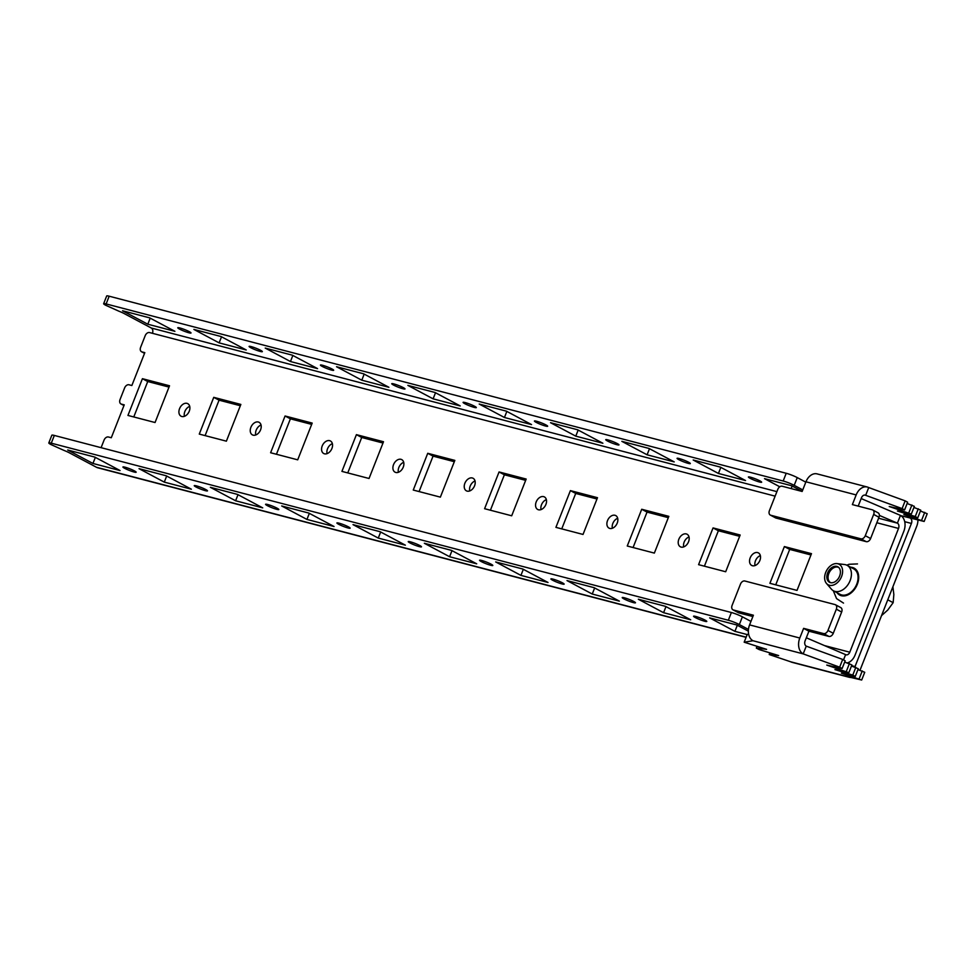 <?xml version="1.0" encoding="UTF-8"?>
<svg xmlns="http://www.w3.org/2000/svg" width="976" height="976" viewBox="0 0 976 976"><rect width="100%" height="100%" fill="white"/><g stroke="black" fill="none" stroke-linecap="round" stroke-linejoin="round"><path stroke-width="1.46" d="M623.993 598.91A7.113 0.842 21.5 0 1 622.224 597.568A7.113 0.842 21.5 0 1 626.568 598.459A7.113 0.842 21.5 0 1 633.705 601.448A7.113 0.842 21.5 0 1 635.474 602.79A7.113 0.842 21.5 0 1 631.13 601.911A7.113 0.842 21.5 0 1 623.993 598.91M552.672 580.256A7.113 0.842 21.5 0 1 550.903 578.914A7.113 0.842 21.5 0 1 555.234 579.805A7.113 0.842 21.5 0 1 562.371 582.794A7.113 0.842 21.5 0 1 564.14 584.136A7.113 0.842 21.5 0 1 559.809 583.258A7.113 0.842 21.5 0 1 552.672 580.256M481.339 561.603A7.113 0.842 21.5 0 1 479.57 560.261A7.113 0.842 21.5 0 1 483.901 561.151A7.113 0.842 21.5 0 1 491.038 564.14A7.113 0.842 21.5 0 1 492.807 565.482A7.113 0.842 21.5 0 1 488.476 564.604A7.113 0.842 21.5 0 1 481.339 561.603M410.018 542.949A7.113 0.842 21.5 0 1 408.236 541.607A7.113 0.842 21.5 0 1 412.58 542.497A7.113 0.842 21.5 0 1 419.717 545.486A7.113 0.842 21.5 0 1 421.486 546.828A7.113 0.842 21.5 0 1 417.142 545.95A7.113 0.842 21.5 0 1 410.018 542.949M338.684 524.295A7.113 0.842 21.5 0 1 336.915 522.953A7.113 0.842 21.5 0 1 341.246 523.844A7.113 0.842 21.5 0 1 348.383 526.833A7.113 0.842 21.5 0 1 350.152 528.175A7.113 0.842 21.5 0 1 345.821 527.296A7.113 0.842 21.5 0 1 338.684 524.295M267.351 505.641A7.113 0.842 21.5 0 1 265.582 504.299A7.113 0.842 21.5 0 1 269.925 505.19A7.113 0.842 21.5 0 1 277.05 508.179A7.113 0.842 21.5 0 1 278.831 509.521A7.113 0.842 21.5 0 1 274.488 508.642A7.113 0.842 21.5 0 1 267.351 505.641M196.03 486.987A7.113 0.842 21.5 0 1 194.248 485.645A7.113 0.842 21.5 0 1 198.592 486.536A7.113 0.842 21.5 0 1 205.729 489.525A7.113 0.842 21.5 0 1 207.498 490.867A7.113 0.842 21.5 0 1 203.154 489.989A7.113 0.842 21.5 0 1 196.03 486.987M124.696 468.334A7.113 0.842 21.5 0 1 122.927 466.992A7.113 0.842 21.5 0 1 127.258 467.882A7.113 0.842 21.5 0 1 134.395 470.871A7.113 0.842 21.5 0 1 136.164 472.213A7.113 0.842 21.5 0 1 131.833 471.335A7.113 0.842 21.5 0 1 124.696 468.334M678.845 459.672A7.113 0.842 21.5 0 1 677.076 458.33A7.113 0.842 21.5 0 1 681.407 459.22A7.113 0.842 21.5 0 1 688.544 462.209A7.113 0.842 21.5 0 1 690.313 463.551A7.113 0.842 21.5 0 1 685.982 462.673A7.113 0.842 21.5 0 1 678.845 459.672M607.511 441.018A7.113 0.842 21.5 0 1 605.742 439.676A7.113 0.842 21.5 0 1 610.085 440.566A7.113 0.842 21.5 0 1 617.222 443.555A7.113 0.842 21.5 0 1 618.991 444.897A7.113 0.842 21.5 0 1 614.648 444.019A7.113 0.842 21.5 0 1 607.511 441.018M536.19 422.364A7.113 0.842 21.5 0 1 534.421 421.022A7.113 0.842 21.5 0 1 538.752 421.913A7.113 0.842 21.5 0 1 545.889 424.902A7.113 0.842 21.5 0 1 547.658 426.244A7.113 0.842 21.5 0 1 543.327 425.365A7.113 0.842 21.5 0 1 536.19 422.364M464.857 403.71A7.113 0.842 21.5 0 1 463.088 402.368A7.113 0.842 21.5 0 1 467.431 403.259A7.113 0.842 21.5 0 1 474.556 406.248A7.113 0.842 21.5 0 1 476.325 407.59A7.113 0.842 21.5 0 1 471.994 406.711A7.113 0.842 21.5 0 1 464.857 403.71M393.535 385.056A7.113 0.842 21.5 0 1 391.754 383.714A7.113 0.842 21.5 0 1 396.097 384.605A7.113 0.842 21.5 0 1 403.234 387.594A7.113 0.842 21.5 0 1 405.003 388.936A7.113 0.842 21.5 0 1 400.66 388.058A7.113 0.842 21.5 0 1 393.535 385.056M322.202 366.403A7.113 0.842 21.5 0 1 320.433 365.061A7.113 0.842 21.5 0 1 324.764 365.951A7.113 0.842 21.5 0 1 331.901 368.94A7.113 0.842 21.5 0 1 333.67 370.282A7.113 0.842 21.5 0 1 329.339 369.404A7.113 0.842 21.5 0 1 322.202 366.403M250.869 347.749A7.113 0.842 21.5 0 1 249.1 346.407A7.113 0.842 21.5 0 1 253.443 347.297A7.113 0.842 21.5 0 1 260.568 350.286A7.113 0.842 21.5 0 1 262.349 351.628A7.113 0.842 21.5 0 1 258.006 350.75A7.113 0.842 21.5 0 1 250.869 347.749M179.547 329.095A7.113 0.842 21.5 0 1 177.778 327.753A7.113 0.842 21.5 0 1 182.109 328.644A7.113 0.842 21.5 0 1 189.246 331.633A7.113 0.842 21.5 0 1 191.015 332.975A7.113 0.842 21.5 0 1 186.672 332.096A7.113 0.842 21.5 0 1 179.547 329.095M695.327 617.564A7.113 0.842 21.5 0 1 693.558 616.222A7.113 0.842 21.5 0 1 697.889 617.113A7.113 0.842 21.5 0 1 705.026 620.102A7.113 0.842 21.5 0 1 706.795 621.444A7.113 0.842 21.5 0 1 702.464 620.565A7.113 0.842 21.5 0 1 695.327 617.564M750.178 478.325A7.113 0.842 21.5 0 1 748.409 476.983A7.113 0.842 21.5 0 1 752.74 477.874A7.113 0.842 21.5 0 1 759.877 480.863A7.113 0.842 21.5 0 1 761.646 482.205A7.113 0.842 21.5 0 1 757.303 481.327A7.113 0.842 21.5 0 1 750.178 478.325M683.7 546.902A7.113 4.941 118.1 0 1 689.019 536.946M681.114 547.085A7.113 4.941 118.1 0 1 680.357 546.78A7.113 4.941 118.1 0 1 679.076 538.703A7.113 4.941 118.1 0 1 686.299 533.933A7.113 4.941 118.1 0 1 687.055 534.226A7.113 4.941 118.1 0 1 688.324 542.302A7.113 4.941 118.1 0 1 681.114 547.085M755.034 565.555A7.113 4.941 118.1 0 1 760.341 555.6M752.447 565.738A7.113 4.941 118.1 0 1 751.679 565.433A7.113 4.941 118.1 0 1 750.41 557.357A7.113 4.941 118.1 0 1 757.62 552.587A7.113 4.941 118.1 0 1 758.376 552.88A7.113 4.941 118.1 0 1 759.657 560.956A7.113 4.941 118.1 0 1 752.447 565.738M612.379 528.248A7.113 4.941 118.1 0 1 617.686 518.293M609.78 528.431A7.113 4.941 118.1 0 1 609.024 528.126A7.113 4.941 118.1 0 1 607.755 520.049A7.113 4.941 118.1 0 1 614.965 515.279A7.113 4.941 118.1 0 1 615.722 515.572A7.113 4.941 118.1 0 1 616.991 523.648A7.113 4.941 118.1 0 1 609.78 528.431M541.046 509.594A7.113 4.941 118.1 0 1 546.353 499.639M538.459 509.777A7.113 4.941 118.1 0 1 537.703 509.472A7.113 4.941 118.1 0 1 536.422 501.396A7.113 4.941 118.1 0 1 543.632 496.625A7.113 4.941 118.1 0 1 544.388 496.918A7.113 4.941 118.1 0 1 545.669 504.995A7.113 4.941 118.1 0 1 538.459 509.777M469.724 490.94A7.113 4.941 118.1 0 1 475.031 480.985M467.126 491.123A7.113 4.941 118.1 0 1 466.369 490.818A7.113 4.941 118.1 0 1 465.101 482.742A7.113 4.941 118.1 0 1 472.311 477.972A7.113 4.941 118.1 0 1 473.067 478.264A7.113 4.941 118.1 0 1 474.336 486.341A7.113 4.941 118.1 0 1 467.126 491.123M398.391 472.286A7.113 4.941 118.1 0 1 403.698 462.331M395.792 472.469A7.113 4.941 118.1 0 1 395.036 472.164A7.113 4.941 118.1 0 1 393.767 464.088A7.113 4.941 118.1 0 1 400.977 459.318A7.113 4.941 118.1 0 1 401.734 459.611A7.113 4.941 118.1 0 1 403.015 467.687A7.113 4.941 118.1 0 1 395.792 472.469M327.058 453.633A7.113 4.941 118.1 0 1 332.377 443.677M324.471 453.816A7.113 4.941 118.1 0 1 323.715 453.511A7.113 4.941 118.1 0 1 322.434 445.434A7.113 4.941 118.1 0 1 329.644 440.664A7.113 4.941 118.1 0 1 330.4 440.957A7.113 4.941 118.1 0 1 331.681 449.033A7.113 4.941 118.1 0 1 324.471 453.816M255.736 434.979A7.113 4.941 118.1 0 1 261.043 425.024M253.138 435.162A7.113 4.941 118.1 0 1 252.381 434.857A7.113 4.941 118.1 0 1 251.113 426.78A7.113 4.941 118.1 0 1 258.323 422.01A7.113 4.941 118.1 0 1 259.079 422.303A7.113 4.941 118.1 0 1 260.348 430.379A7.113 4.941 118.1 0 1 253.138 435.162M184.403 416.325A7.113 4.941 118.1 0 1 189.71 406.37M181.817 416.508A7.113 4.941 118.1 0 1 181.048 416.203A7.113 4.941 118.1 0 1 179.779 408.127A7.113 4.941 118.1 0 1 186.989 403.356A7.113 4.941 118.1 0 1 187.746 403.649A7.113 4.941 118.1 0 1 189.027 411.726A7.113 4.941 118.1 0 1 181.817 416.508M147.803 324.227L122.561 310.771L149.657 317.859L174.899 331.315L147.803 324.227L150.194 318.139M219.124 342.881L193.882 329.424L220.991 336.513L246.233 349.969L219.124 342.881L221.528 336.793M290.458 361.535L265.216 348.078L292.312 355.166L317.566 368.623L290.458 361.535L292.849 355.447M361.791 380.189L336.537 366.732L363.645 373.82L388.887 387.277L361.791 380.189L364.182 374.101M433.112 398.842L407.87 385.386L434.979 392.474L460.221 405.931L433.112 398.842L435.516 392.755M504.446 417.496L479.204 404.04L506.3 411.128L531.542 424.584L504.446 417.496L506.837 411.408M575.767 436.15L550.525 422.693L577.633 429.782L602.875 443.238L575.767 436.15L578.17 430.062M647.1 454.804L621.858 441.347L648.967 448.435L674.209 461.892L647.1 454.804L649.491 448.716M92.952 463.466L67.71 450.009L94.818 457.097L120.06 470.554L92.952 463.466L95.343 457.378M164.285 482.12L139.031 468.663L166.14 475.751L191.381 489.208L164.285 482.12L166.676 476.032M235.606 500.773L210.365 487.317L237.473 494.405L262.715 507.862L235.606 500.773L238.01 494.686M306.94 519.427L281.698 505.971L308.794 513.059L334.048 526.515L306.94 519.427L309.331 513.339M378.261 538.081L353.019 524.624L380.128 531.713L405.369 545.169L378.261 538.081L380.664 531.993M449.594 556.735L424.353 543.278L451.461 550.366L476.703 563.823L449.594 556.735L451.986 550.647M520.928 575.389L495.686 561.932L522.782 569.02L548.024 582.477L520.928 575.389L523.319 569.301M592.249 594.042L567.007 580.586L594.116 587.674L619.357 601.131L592.249 594.042L594.652 587.955M802.76 489.903L794.196 485.328A8.369 0.988 -158.5 0 0 783.179 481.009L106.128 303.939A8.369 0.988 -158.5 0 0 103.651 303.707A8.369 0.988 -158.5 0 0 105.725 305.281L118.84 311.173A8.369 0.988 21.5 0 1 124.269 313.613L151.292 328.021A4.185 2.965 -75.3 0 1 152.427 333.304L149.572 332.56A4.185 2.904 -61.9 0 0 145.192 335.683L140.629 347.285A4.185 2.904 -61.9 0 0 141.508 351.726A4.185 2.904 -61.9 0 0 141.959 351.897L144.814 352.641L131.858 385.52L129.003 384.776A4.185 2.904 -61.9 0 0 124.635 387.899L120.06 399.501A4.185 2.904 -61.9 0 0 120.939 403.942A4.185 2.904 -61.9 0 0 121.39 404.113L123.989 405.504M806.322 637.792L845.594 654.64A4.185 2.965 -75.3 0 0 846.058 654.823A4.185 2.965 -75.3 0 0 849.779 652.2L824.452 645.575M48.8 442.945L51.85 435.211A8.369 0.988 21.5 0 1 54.327 435.442L51.277 443.177A8.369 0.988 -158.5 0 0 48.8 442.945A8.369 0.988 -158.5 0 0 50.886 444.519L63.989 450.412A8.369 0.988 21.5 0 1 69.418 452.852L96.441 467.26A12.554 8.906 -75.3 0 0 97.844 467.809L746.091 637.34M731.378 612.513A8.369 0.988 21.5 0 1 742.394 616.832L739.344 624.567A8.369 0.988 -158.5 0 0 728.328 620.248L731.378 612.513L54.327 435.442M742.394 616.832L750.959 621.395M728.328 620.248L51.277 443.177M665.449 606.328L690.691 619.784L663.582 612.696L638.341 599.24L665.449 606.328M747.189 634.559L734.916 631.35L709.662 617.893L736.77 624.982L748.372 631.155M739.344 624.567L748.47 629.435M879.364 515.401L897.395 523.148L900.445 515.401A12.554 8.906 -75.3 0 1 903.837 531.261L855.086 655.03A12.554 8.906 -75.3 0 1 847.327 662.911M704.404 566.178L718.36 530.749L739.637 536.312M775.737 584.831L789.694 549.403L810.971 554.966M633.082 547.524L647.039 512.095L668.316 517.658M561.749 528.87L575.706 493.441L596.983 499.004M490.416 510.216L504.385 474.787L525.649 480.351M419.094 491.562L433.051 456.134L454.328 461.697M347.761 472.909L361.718 437.48L382.995 443.043M276.44 454.255L290.397 418.826L311.673 424.389M205.106 435.601L219.063 400.172L240.34 405.735M133.773 416.947L147.73 381.518L169.007 387.082M900.445 515.401L861.174 498.553M103.651 303.707L106.689 295.972A8.369 0.988 21.5 0 1 109.166 296.204L106.128 303.939M783.179 481.009L786.217 473.275L109.166 296.204M786.217 473.275A8.369 0.988 21.5 0 1 797.246 477.593L794.196 485.328M805.81 482.168L797.246 477.593M720.288 467.089L745.53 480.546L718.434 473.458L693.192 460.001L720.288 467.089M779.787 486.792L764.513 478.655L791.621 485.743L802.187 491.367M878.595 518.232L897.395 523.148A4.185 2.965 -75.3 0 1 898.53 528.431L849.779 652.2M169.531 385.776L155.05 422.523L127.954 415.434L142.423 378.688L169.531 385.776M240.852 404.43L226.383 441.176L199.275 434.088L213.744 397.342L240.852 404.43M312.186 423.084L297.704 459.83L270.608 452.742L285.077 415.996L312.186 423.084M383.507 441.738L369.038 478.484L341.929 471.396L356.411 434.649L383.507 441.738M454.84 460.391L440.371 497.138L413.263 490.05L427.732 453.303L454.84 460.391M526.174 479.045L511.692 515.792L484.596 508.703L499.065 471.957L526.174 479.045M597.495 497.699L583.026 534.445L555.917 527.357L570.399 490.611L597.495 497.699M668.828 516.353L654.359 553.099L627.251 546.011L641.72 509.265L668.828 516.353M784.375 546.572L811.483 553.66L797.014 590.407L769.905 583.319L784.375 546.572L789.694 549.403M713.053 527.918L740.162 535.007L725.68 571.753L698.584 564.665L713.053 527.918L718.36 530.749M101.089 447.679L104.066 440.115A4.185 2.904 -61.9 0 1 108.434 436.992L111.288 437.736L124.245 404.857L121.39 404.113M142.423 378.688L147.73 381.518M213.744 397.342L219.063 400.172M285.077 415.996L290.397 418.826M356.411 434.649L361.718 437.48M427.732 453.303L433.051 456.134M499.065 471.957L504.385 474.787M570.399 490.611L575.706 493.441M641.72 509.265L647.039 512.095M843.532 659.886L845.594 654.64M791.146 488.586L792.158 486.024M734.916 631.35L737.307 625.262M663.582 612.696L665.974 606.608M718.434 473.458L720.825 467.37M837.859 563.762A11.639 8.089 118.1 0 1 841.556 576.584A11.639 8.089 118.1 0 1 829.38 585.271A11.639 8.089 118.1 0 1 826.489 583.453A11.639 8.089 118.1 0 1 826.489 570.716A11.639 8.089 118.1 0 1 837.066 563.616A11.639 8.089 118.1 0 1 837.859 563.762M837.066 563.616L844.533 564.531A14.445 10.028 118.1 0 1 845.521 564.714A14.445 10.028 118.1 0 1 847.058 565.311A14.445 10.028 118.1 0 1 849.645 581.72A14.445 10.028 118.1 0 1 835.005 591.395A14.445 10.028 118.1 0 1 833.467 590.797A14.445 10.028 118.1 0 1 831.406 589.15L826.489 583.453M847.058 565.311L853.695 568.849A14.445 10.028 118.1 0 1 856.281 585.258A14.445 10.028 118.1 0 1 841.654 594.945A14.445 10.028 118.1 0 1 840.116 594.347L833.467 590.797M830.417 582.635A8.796 6.112 118.1 0 1 829.49 582.269A8.796 6.112 118.1 0 1 827.916 572.29A8.796 6.112 118.1 0 1 836.822 566.397A8.796 6.112 118.1 0 1 837.762 566.763A8.796 6.112 118.1 0 1 839.336 576.743A8.796 6.112 118.1 0 1 830.417 582.635M809.494 476.386L810.129 475.812M905.155 500.859L868.713 487.573L865.663 495.308L902.117 508.594L905.155 500.859L907.631 502.225L904.581 509.96L902.117 508.594M900.97 515.718L924.15 521.452L903.837 514.596L917.721 517.89L915.244 516.524L897.408 511.034L911.316 514.096L914.366 506.361L907.131 503.482M917.721 517.89L920.758 510.155L913.939 507.447M924.15 521.452L927.2 513.718L920.417 511.021M911.316 514.096L889.234 506.507L904.581 509.96M849.205 677.283L792.146 662.35A12.554 8.906 -75.3 0 1 790.743 661.813L769.222 654.53L778.665 655.579L759.169 649.565L756.339 648.101L766.575 649.345L744.176 642.196L752.984 640.744L803.199 653.883L839.653 667.169L842.117 668.536L826.77 665.083L848.852 672.671L834.931 669.609L852.78 675.099L855.257 676.466L841.373 673.172L861.686 680.028L847.815 676.734A12.554 8.906 -75.3 0 0 849.205 677.283A12.554 8.906 -75.3 0 0 850.974 677.478M744.176 642.196L747.226 634.461L748.665 634.229M842.117 668.536L845.167 660.801L842.691 659.434L806.249 646.149L803.199 653.883A12.554 8.906 104.7 0 1 799.795 638.023L803.614 628.361L823.585 633.583L828.892 636.413A4.185 2.904 -61.9 0 0 833.272 633.29L841.654 612.025A4.185 2.904 -61.9 0 0 840.763 607.584L835.456 604.754A4.185 2.904 118.1 0 1 836.334 609.195L841.654 612.025M848.852 672.671L851.902 664.937L844.667 662.057M855.257 676.466L858.294 668.731L851.475 666.022M861.686 680.028L864.736 672.293L857.953 669.597M769.881 652.871L769.222 654.53M756.949 646.551L756.339 648.101M864.712 495.052L865.663 495.308A4.185 2.965 -75.3 0 0 865.2 495.125A4.185 2.965 -75.3 0 0 861.491 497.76L858.197 506.117M878.973 517.268A4.185 2.904 -61.9 0 0 878.095 512.827L872.776 509.984A4.185 2.904 118.1 0 1 873.666 514.425L878.973 517.268L870.604 538.532L865.285 535.702A4.185 2.904 118.1 0 1 860.905 538.825L866.224 541.656A4.185 2.904 -61.9 0 0 870.604 538.532M805.956 481.79L856.172 494.93A12.554 8.906 -75.3 0 1 867.322 487.024L817.107 473.897A12.554 8.906 -75.3 0 0 805.956 481.79L802.15 491.465L782.179 486.243A4.185 2.904 -61.9 0 0 777.799 489.354L769.417 510.631A4.185 2.904 -61.9 0 0 770.308 515.072A4.185 2.904 -61.9 0 0 770.747 515.243L776.066 518.073L866.224 541.656M776.066 518.073A4.185 2.904 118.1 0 1 775.615 517.902L770.308 515.072M770.747 515.243L860.905 538.825M865.285 535.702L873.666 514.425M856.172 494.93L852.365 504.592L872.337 509.814A4.185 2.904 118.1 0 1 872.776 509.984M867.322 487.024A12.554 8.906 -75.3 0 1 868.713 487.573M835.456 604.754A4.185 2.904 118.1 0 0 835.005 604.571L744.847 581.001A4.185 2.904 -61.9 0 0 740.467 584.124L732.098 605.388A4.185 2.904 -61.9 0 0 732.976 609.829A4.185 2.904 -61.9 0 0 733.427 610L753.399 615.222L749.58 624.896A12.554 8.906 104.7 0 0 752.984 640.744M833.272 633.29L827.953 630.459A4.185 2.904 118.1 0 1 823.585 633.583M827.953 630.459L836.334 609.195M806.249 646.149A4.185 2.965 104.7 0 1 805.115 640.866L808.921 631.191L828.892 636.413M752.874 616.539L738.734 612.843A4.185 2.904 118.1 0 1 738.295 612.66L732.976 609.829M917.94 519.976A12.554 8.906 -75.3 0 1 916.72 526.271L860.356 669.377A12.554 8.906 -75.3 0 1 859.99 670.219M910.279 518.158A4.185 2.965 -75.3 0 1 911.413 523.441L855.037 666.547A4.185 2.965 -75.3 0 1 854.817 667.047M803.614 628.361L808.921 631.191M908.839 512.729L911.889 504.995M915.244 516.524L918.294 508.789M921.686 520.086L924.723 512.351M842.691 659.434L839.653 667.169M862.259 670.927L859.209 678.662M855.83 667.364L852.78 675.099M849.425 663.57L846.375 671.305M830.686 582.696A8.601 5.978 118.1 0 1 828.539 574.339A8.601 5.978 118.1 0 1 830.637 570.399A8.601 5.978 118.1 0 1 831.174 569.777A8.601 5.978 118.1 0 1 838.774 567.52M892.906 586.735L893.845 594.579L893.15 602.668L887.757 610.049L881.523 615.624M887.757 599.801L893.15 602.668M746.152 637.169L96.441 467.26M776.908 491.636L151.292 328.021M898.53 528.431L876.814 522.746M775.127 496.15L152.427 333.304M141.959 351.897L144.558 353.288M850.645 567.227A15.274 10.614 118.1 0 1 852.463 567.483A15.274 10.614 118.1 0 1 857.318 584.319A15.274 10.614 118.1 0 1 841.349 595.714A15.274 10.614 118.1 0 1 837.054 592.713M790.743 661.813L847.815 676.734M749.58 624.896L799.795 638.023M851.621 665.656L855.037 666.547M904.715 521.684L911.413 523.441M733.427 610L738.734 612.843M141.508 351.726L144.533 353.336M120.939 403.942L123.964 405.552M843.508 603.095L836.578 598.617L833.248 590.675M846.826 565.189L849.059 564.287L857.489 563.921"/></g></svg>
